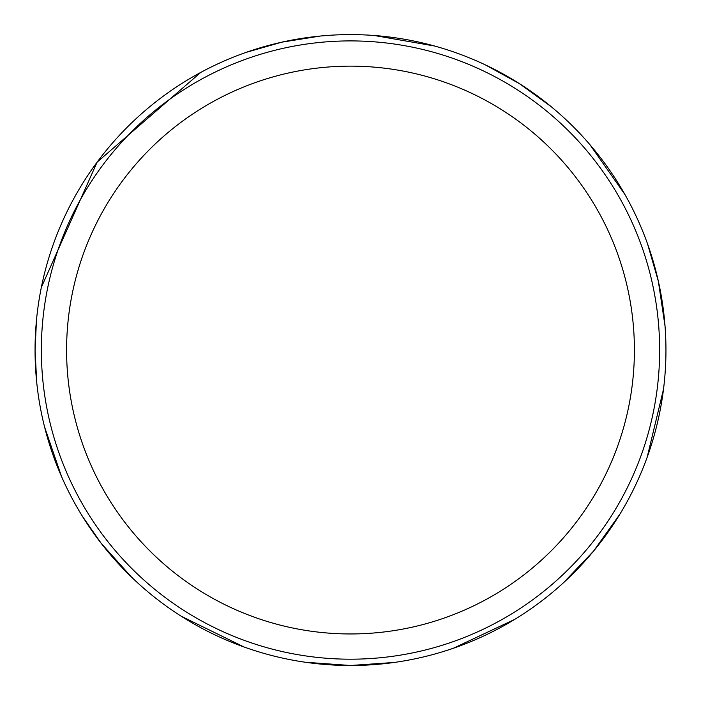 <?xml version="1.0" encoding="UTF-8"?>
<svg xmlns="http://www.w3.org/2000/svg" width="701" height="701" viewBox="0 0 701 701"><rect width="100%" height="100%" fill="white"/><g stroke="black" fill="none" stroke-linecap="round" stroke-linejoin="round"><path stroke-width="1.05" d="M659.641 350.044A309.141 309.141 0 0 1 195.929 617.774A309.141 309.141 0 0 1 195.929 82.324A309.141 309.141 0 0 1 659.641 350.044M665.95 350.044A315.45 315.45 0 0 1 192.775 623.233A315.45 315.45 0 0 1 192.775 76.865A315.45 315.45 0 0 1 665.95 350.044M634.405 350.044A283.905 283.905 0 0 1 208.547 595.92A283.905 283.905 0 0 1 208.547 104.177A283.905 283.905 0 0 1 634.405 350.044M36.505 319.831L35.05 350.036L36.759 382.86M44.575 426.979L61.609 476.741M82.473 516.392L101.233 543.38L131.586 577.177M181.103 616.161L244.027 646.988M305.18 662.226L350.482 665.494L394.181 662.463M453.328 648.267L514.718 619.386M563.35 582.864L593.545 551.135L619.912 514.14M647.154 457.315L663.514 389.178M665.047 326.175L658.353 281.25L647.514 243.782M624.968 194.563L589.786 144.502M551.117 106.613L519.537 83.717L485.381 64.886M434.629 46.021L374.352 35.506M320.217 36.058L281.697 42.191L245.657 52.531M200.793 72.387L97.115 162.15L41.333 287.41"/></g></svg>

